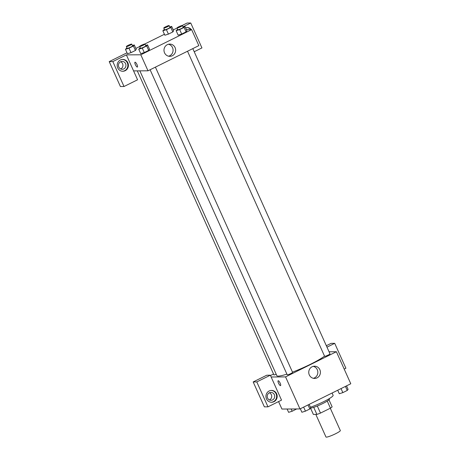 <?xml version="1.0" encoding="UTF-8"?>
<svg xmlns="http://www.w3.org/2000/svg" width="460" height="460" viewBox="0 0 460 460"><rect width="100%" height="100%" fill="white"/><g stroke="black" fill="none" stroke-linecap="round" stroke-linejoin="round"><path stroke-width="0.69" d="M315.819 414.408L325.973 437A7.872 1.012 -24.2 0 0 333.563 434.7A7.872 1.012 -24.2 0 0 340.325 430.548L330.297 408.227M327.25 401.085L330.429 408.164L320.488 413.086A10.568 1.363 -24.2 0 1 316.894 414.402L313.363 414.425L310.529 408.118A10.821 1.391 155.8 0 0 321.879 403.978A10.821 1.391 155.8 0 0 329.423 399.084L329.228 398.647M330.429 408.164A10.568 1.363 -24.2 0 0 332.137 406.853L328.98 399.826M317.302 405.996L320.488 413.086M313.714 407.324L316.894 414.402M310.397 407.226A15.738 2.024 -24.2 0 0 325.703 400.625A15.738 2.024 -24.2 0 0 333.109 395.289L332.091 393.018M329.055 351.773L336.386 351.728L350.784 383.761L299.966 408.928L281.922 409.043L278.576 401.586M280.174 383.174A2.702 0.747 63.7 0 1 280.548 385.606A2.702 0.747 63.7 0 1 278.674 383.513A2.702 0.747 63.7 0 1 278.15 380.759A2.702 0.747 63.7 0 1 280.174 383.174M281.531 400.119L270.336 375.205L256.783 381.921L267.984 406.835L281.531 400.119M336.386 351.728L285.568 376.895L299.966 408.928M285.568 376.895L271.135 376.987M278.15 380.759A2.702 0.747 -116.3 0 0 278.68 383.513A2.702 0.747 -116.3 0 0 280.548 385.606M273.959 401.695A5.899 5.618 -90.4 0 1 265.938 396.393A5.899 5.618 -90.4 0 1 277.041 395.054A5.899 5.618 -90.4 0 1 273.959 401.695M271.296 402.253A5.899 5.618 89.6 0 0 271.222 390.465M267.57 398.038A3.933 3.749 -90.4 0 1 270.934 392.426A3.933 3.749 -90.4 0 1 274.344 394.686A3.933 3.749 -90.4 0 1 270.98 400.298A3.933 3.749 -90.4 0 1 267.57 398.038M269.433 392.765A3.933 3.749 -90.4 0 1 269.474 399.976M267.984 406.835L264.373 406.853L253.178 381.938L256.783 381.921M270.336 375.205L266.731 375.228L253.178 381.938M309.304 374.934A6.124 5.83 -90.4 0 1 314.542 366.195A6.124 5.83 -90.4 0 1 320.413 372.284A6.124 5.83 -90.4 0 1 314.617 378.448A6.124 5.83 -90.4 0 1 309.304 374.934M313.329 378.304A6.124 5.83 89.6 0 0 317.843 372.301A6.124 5.83 89.6 0 0 313.254 366.355M340.791 361.52A5.899 5.618 -90.4 0 1 341.193 362.422M344.189 369.092L345.903 368.241L334.707 343.327L326.979 347.156M334.707 343.327L331.096 343.35L326.33 345.713M270.486 375.544L273.545 374.032M137.298 70.874L273.924 374.883A2.95 0.38 -24.2 0 0 276.207 374.262M150.115 69.759L287.207 374.802A2.95 0.38 -24.2 0 0 290.053 373.934A2.95 0.38 -24.2 0 0 292.589 372.381L155.411 67.143M187.519 51.238L324.605 356.276A2.95 0.38 -24.2 0 0 327.457 355.413A2.95 0.38 -24.2 0 0 329.992 353.855L192.809 48.616M139.851 70.857L276.834 375.659A27.542 3.548 -24.2 0 0 286.896 374.112M292.479 372.14A27.542 3.548 -24.2 0 0 324.541 356.132M186.432 29.653L191.624 29.624L198.823 45.638L148.005 70.805L133.572 70.897L137.574 79.793L124.022 86.503L112.826 61.588L126.373 54.878L133.572 70.897M120.715 68.971A3.933 3.749 89.6 0 0 120.669 61.761M124.022 86.503L120.411 86.526L109.215 61.611L127.029 52.791M194.212 51.738L201.94 47.915L190.745 23L187.134 23.023L182.177 25.478M177.077 28.002L173.23 29.912M164.427 34.27L144.773 43.999M139.673 46.529L135.826 48.432M125.586 63.681A3.933 3.749 -90.4 0 1 122.222 69.293A3.933 3.749 -90.4 0 1 118.812 67.033A3.933 3.749 -90.4 0 1 122.17 61.421A3.933 3.749 -90.4 0 1 125.586 63.681M122.532 71.248A5.899 5.618 89.6 0 0 122.463 59.461M125.2 70.691A5.899 5.618 -90.4 0 1 117.179 65.389A5.899 5.618 -90.4 0 1 128.277 64.043A5.899 5.618 -90.4 0 1 125.2 70.691M186.386 29.549A3.933 3.749 -90.4 0 1 187.421 29.647M190.825 29.624A5.899 5.618 89.6 0 0 186.829 27.583M185.604 27.807A5.899 5.618 -90.4 0 1 191.423 29.624M192.027 30.515A5.899 5.618 -90.4 0 1 192.435 31.418M190.745 23L183.017 26.829M112.826 61.588L109.215 61.611M132.376 45.517L134.257 44.936L136.258 49.387L135.412 50.468L131.008 52.647L127.449 53.745L125.453 49.295L126.966 47.886M145.653 45.436L147.539 44.856L149.534 49.3L148.689 50.381L144.29 52.561L140.731 53.665M183.057 26.91L184.937 26.329L186.938 30.78L186.093 31.861L181.689 34.04L178.135 35.138L176.14 30.688L177.646 29.279M169.774 26.996L171.66 26.41L173.661 30.86L172.81 31.941L168.412 34.12L164.852 35.224L162.857 30.774L164.369 29.36M191.624 29.624L140.812 54.786L126.373 54.878M164.542 52.825A6.124 5.83 -90.4 0 1 169.78 44.085A6.124 5.83 -90.4 0 1 175.651 50.175A6.124 5.83 -90.4 0 1 169.855 56.338A6.124 5.83 -90.4 0 1 164.542 52.825M140.812 54.786L148.005 70.805M168.573 56.195A6.124 5.83 89.6 0 0 173.081 50.192A6.124 5.83 89.6 0 0 168.498 44.246M137.011 64.63A2.702 0.747 63.7 0 1 137.385 67.056A2.702 0.747 63.7 0 1 135.516 64.963A2.702 0.747 63.7 0 1 134.987 62.209A2.702 0.747 63.7 0 1 137.011 64.63M134.987 62.209A2.702 0.747 -116.3 0 0 135.516 64.963A2.702 0.747 -116.3 0 0 137.39 67.056M184.937 26.329L184.092 27.41L179.693 29.589L176.14 30.688M177.048 27.939L177.847 29.722A2.95 0.38 -24.2 0 0 180.694 28.853A2.95 0.38 -24.2 0 0 183.23 27.301L182.43 25.518A2.95 0.38 -24.2 0 0 182.281 25.472A2.95 0.38 -24.2 0 0 179.204 26.559A2.95 0.38 -24.2 0 0 177.048 27.939A2.95 0.38 -24.2 0 0 179.894 27.077A2.95 0.38 -24.2 0 0 182.43 25.518M184.092 27.41L186.093 31.861L181.689 34.04L178.135 35.138M179.693 29.589L181.689 34.04M147.539 44.856L146.688 45.937L142.29 48.116L138.736 49.214L140.248 47.8M139.644 46.46L140.444 48.242A2.95 0.38 -24.2 0 0 143.29 47.38A2.95 0.38 -24.2 0 0 145.826 45.822L145.026 44.045A2.95 0.38 -24.2 0 0 144.877 43.993A2.95 0.38 -24.2 0 0 141.801 45.08A2.95 0.38 -24.2 0 0 139.644 46.46A2.95 0.38 -24.2 0 0 142.491 45.597A2.95 0.38 -24.2 0 0 145.026 44.045M138.736 49.214L140.737 53.659L144.29 52.561L148.689 50.381L146.688 45.937M142.29 48.116L144.29 52.561M171.66 26.41L170.815 27.496L166.411 29.676L162.857 30.774M163.766 28.02L164.565 29.802A2.95 0.38 -24.2 0 0 167.417 28.94A2.95 0.38 -24.2 0 0 169.953 27.381L169.153 25.605A2.95 0.38 -24.2 0 0 168.998 25.553A2.95 0.38 -24.2 0 0 165.922 26.64A2.95 0.38 -24.2 0 0 163.766 28.02A2.95 0.38 -24.2 0 0 166.612 27.157A2.95 0.38 -24.2 0 0 169.153 25.605M170.815 27.496L172.81 31.941L168.412 34.12L164.858 35.219M166.411 29.676L168.412 34.12M134.257 44.936L133.411 46.017L129.007 48.196L125.453 49.295M126.368 46.546L127.167 48.323A2.95 0.38 -24.2 0 0 130.013 47.461A2.95 0.38 -24.2 0 0 132.549 45.908L131.75 44.125A2.95 0.38 -24.2 0 0 131.6 44.079A2.95 0.38 -24.2 0 0 128.524 45.16A2.95 0.38 -24.2 0 0 126.368 46.546A2.95 0.38 -24.2 0 0 129.214 45.684A2.95 0.38 -24.2 0 0 131.75 44.125M133.411 46.017L135.412 50.468L131.008 52.647L127.454 53.745M129.007 48.196L131.008 52.647M346.524 385.871L348.093 389.367L347.248 390.448L342.849 392.627L339.296 393.725L337.721 390.229M345.431 386.411L347.248 390.448M341.032 388.591L342.849 392.627M309.12 404.397L310.695 407.893L309.844 408.974L305.446 411.154L301.892 412.252L300.322 408.756M308.033 404.938L309.844 408.974M303.629 407.117L305.446 411.154M296.648 408.952L292.163 411.234L288.61 412.332L287.12 409.009M291.157 408.986L292.163 411.234"/></g></svg>

